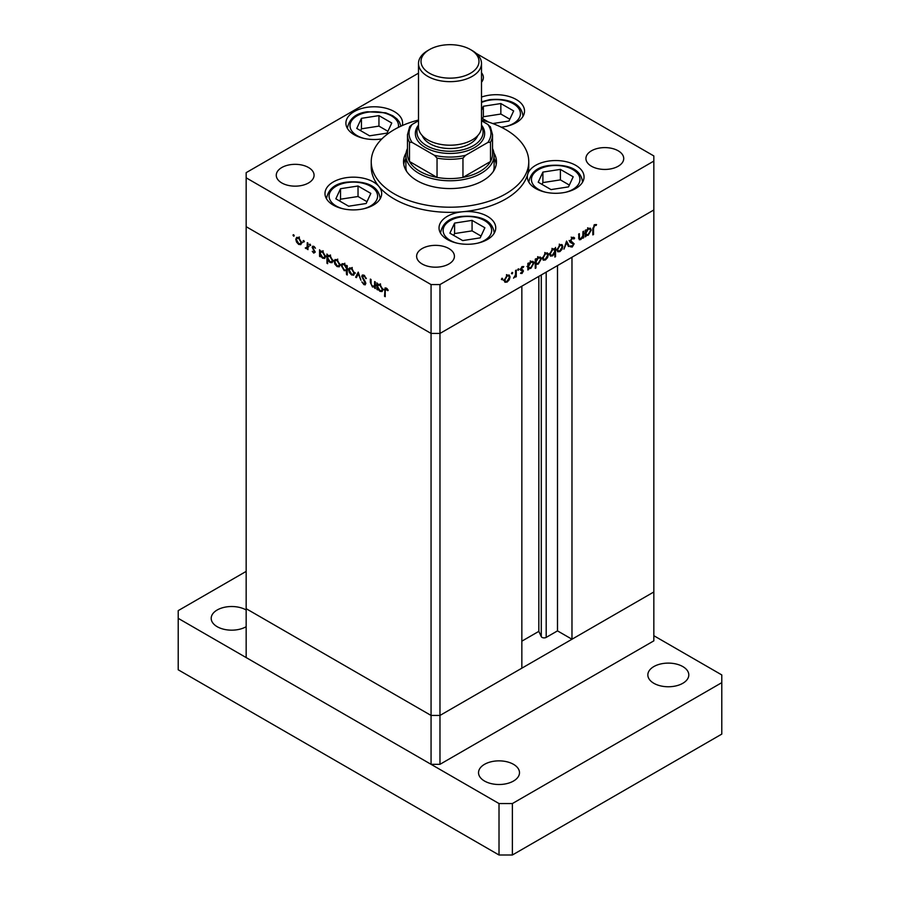 <?xml version="1.0" encoding="UTF-8"?>
<svg xmlns="http://www.w3.org/2000/svg" width="900" height="900" viewBox="0 0 900 900"><rect width="100%" height="100%" fill="white"/><g stroke="black" fill="none" stroke-linecap="round" stroke-linejoin="round"><path stroke-width="1.35" d="M439.976 764.325L439.976 715.444L521.842 668.183L521.842 286.178L439.976 333.439L431.066 333.439L246.161 226.688L431.066 333.439L439.976 333.439L439.976 715.444L431.066 715.444L246.161 608.692L246.161 657.574L431.066 764.325L439.976 764.325L653.839 640.845L653.839 591.975L439.976 715.444L431.066 715.444L431.066 764.325M492.536 148.556A44.111 25.47 180 0 1 494.111 155.306A44.111 25.47 180 0 1 466.875 178.83A44.111 25.47 180 0 1 418.815 173.317A44.111 25.47 180 0 1 405.889 155.306L405.889 166.882A44.111 25.47 0 0 0 406.541 171.248M406.08 152.977A46.474 26.831 0 0 0 403.526 161.741A46.474 26.831 0 0 0 417.139 180.709A46.474 26.831 0 0 0 467.786 186.525A46.474 26.831 0 0 0 496.474 161.741A46.474 26.831 0 0 0 493.92 152.977M405.889 158.434A46.474 26.831 0 0 0 403.74 164.306M418.5 120.06A78.761 45.473 0 0 0 371.239 161.741A78.761 45.473 0 0 0 394.301 193.894A78.761 45.473 0 0 0 480.139 203.749A78.761 45.473 0 0 0 528.761 161.741A78.761 45.473 0 0 0 505.699 129.578A78.761 45.473 0 0 0 481.5 120.06M371.239 161.741L371.239 166.882A78.761 45.473 0 0 0 378.923 186.48A28.35 16.369 0 0 0 373.387 181.958A28.35 16.369 0 0 0 342.484 178.414A28.35 16.369 0 0 0 324.99 193.534A28.35 16.369 0 0 0 333.293 205.11A28.35 16.369 0 0 0 364.196 208.654A28.35 16.369 0 0 0 381.69 193.534A28.35 16.369 0 0 0 378.923 186.48A78.761 45.473 0 0 0 394.301 199.035A78.761 45.473 0 0 0 462.78 211.748A78.761 45.473 0 0 0 527.715 174.263A78.761 45.473 0 0 0 528.761 166.882L528.761 161.741M527.715 174.263A28.35 16.369 0 0 0 527.344 176.917A28.35 16.369 0 0 0 535.646 188.494A28.35 16.369 0 0 0 566.55 192.049A28.35 16.369 0 0 0 584.055 176.917A28.35 16.369 0 0 0 575.752 165.341A28.35 16.369 0 0 0 547.02 161.336A28.35 16.369 0 0 0 527.715 174.263M462.78 211.748A28.35 16.369 0 0 0 439.031 227.903A28.35 16.369 0 0 0 447.334 239.479A28.35 16.369 0 0 0 478.238 243.034A28.35 16.369 0 0 0 495.743 227.903A28.35 16.369 0 0 0 487.44 216.326A28.35 16.369 0 0 0 462.78 211.748M402.3 125.55A28.35 16.369 0 0 0 402.615 123.154A28.35 16.369 0 0 0 394.301 111.578A28.35 16.369 0 0 0 363.409 108.022A28.35 16.369 0 0 0 345.904 123.154A28.35 16.369 0 0 0 354.206 134.73A28.35 16.369 0 0 0 381.87 138.915M501.21 127.181A28.35 16.369 0 0 0 524.52 111.071A28.35 16.369 0 0 0 516.217 99.495A28.35 16.369 0 0 0 481.5 97.065M281.801 182.959A18.9 10.912 180 0 1 276.266 175.241A18.9 10.912 180 0 1 287.933 165.161A18.9 10.912 180 0 1 308.531 167.524A18.9 10.912 180 0 1 314.077 175.241A18.9 10.912 180 0 1 302.4 185.321A18.9 10.912 180 0 1 281.801 182.959M591.469 166.241A18.9 10.912 180 0 1 585.923 158.524A18.9 10.912 180 0 1 597.6 148.433A18.9 10.912 180 0 1 618.199 150.806A18.9 10.912 180 0 1 623.734 158.524A18.9 10.912 180 0 1 612.067 168.604A18.9 10.912 180 0 1 591.469 166.241M448.886 248.558A18.9 10.912 0 0 0 428.287 246.184A18.9 10.912 0 0 0 416.621 256.275A18.9 10.912 0 0 0 422.156 263.993A18.9 10.912 0 0 0 442.755 266.355A18.9 10.912 0 0 0 454.421 256.275A18.9 10.912 0 0 0 448.886 248.558M653.839 161.089L653.839 209.97L439.976 333.439L439.976 284.569L653.839 161.089L653.839 155.947L476.269 53.426M375.345 286.56L372.476 287.021L370.339 282.454L370.339 279.09L371.048 279.495L371.126 284.141L372.6 286.279L374.535 285.66L374.636 281.576L375.345 281.981L375.345 288.562L374.31 287.213M376.256 285.109L374.029 286.391L375.345 285.188M361.744 276.334L362.374 275.017L363.971 275.186L366.345 278.516L363.971 276.109L362.441 276.75L365.411 282.004L365.332 284.794L363.926 284.625L361.845 281.903L364.005 283.748L365.141 283.264L361.744 276.334L363.859 275.119M364.061 275.243L362.441 276.75M364.005 283.748L365.749 282.915M358.245 272.115L360.945 280.249L358.301 273.926L356.411 277.627L355.646 277.189L358.245 272.115M353.767 275.13L351.596 274.961L349.436 272.632L348.649 269.843L349.537 267.907L351.596 268.155L354.544 273.251L353.644 275.209M339.277 266.76L337.106 266.591L334.935 264.262L334.159 261.472L335.048 259.537L337.106 259.785L340.054 264.881L339.142 266.839M320.715 251.055L322.594 251.404L325.564 256.545L324.709 258.412L322.571 258.21L320.265 255.544L320.265 256.759L319.556 256.354L319.556 249.773L320.501 251.156M293.625 234.686L294.266 235.811L293.625 236.183L292.973 235.058L293.625 234.686M294.266 235.811L293.625 236.183L294.266 235.811M431.066 284.569L431.066 715.444L246.161 608.692L246.161 177.817L431.066 284.569L439.976 284.569M300.892 244.597L298.721 244.44L296.55 242.1L295.774 239.31L296.662 237.375L298.721 237.623L301.669 242.719L300.757 244.676M303.716 240.514L304.369 241.639L303.716 242.01L303.064 240.885L303.716 240.514M304.369 241.639L303.716 242.01L304.369 241.639M307.271 242.674L307.969 243.079L307.969 249.66L307.271 248.287L305.269 247.995L307.136 247.072L307.271 242.674M307.969 247.882L305.876 248.569L307.969 247.365M306.011 247.838L307.969 246.6M310.016 244.148L310.669 245.273L310.016 245.644L309.364 244.519L310.016 244.148M310.669 245.273L310.016 245.644L310.669 245.273M315.157 252.203L313.718 253.102L312.266 251.325L313.718 252.292L314.46 251.831L312.165 247.286L312.649 246.218L313.83 246.352L315.461 248.186L313.875 247.185L312.863 247.657L315.157 252.203L313.718 253.102L315.157 252.27M313.718 252.292L315.067 251.482M314.471 246.836L312.863 247.657M328.106 255.33L329.985 255.679L332.955 260.82L332.111 262.688L329.963 262.474L327.656 259.751L327.656 263.689L326.959 263.284L326.959 254.047L327.892 255.431M347.254 270.338L344.228 270.709L341.257 265.579L342.101 263.7L344.25 263.914L346.556 266.58L346.556 265.354L347.254 265.759L347.254 274.995L346.556 274.59L346.298 270.923M378.09 284.186L379.969 284.535L382.939 289.676L382.095 291.544L379.946 291.33L377.64 288.664L377.64 289.89L376.942 289.485L376.942 282.904L377.876 284.287M387.011 288.608L385.234 290.711L385.234 296.696L384.536 296.291L385.076 287.933L386.359 288.113L388.238 290.228L387.821 290.689L385.605 288.945L386.674 288.326M582.941 231.615L583.639 231.21L583.639 237.791L582.941 238.196L582.941 237.004L580.77 239.558L579.285 239.737L578.644 234.09L579.341 233.685L579.42 238.23L580.894 238.68L582.829 235.822L582.941 231.615M578.644 237.78L580.894 238.68M573.986 238.972L572.265 238.466L570.746 240.874L574.144 243.821L572.22 247.039L570.139 246.713L570.78 245.79L572.299 246.06L573.446 244.26L570.038 241.268L572.265 237.544L574.639 238.14L573.986 238.972L571.185 237.127M573.919 237.386L574.639 238.14L573.075 237.24M570.049 241.031L569.104 240.536M570.78 245.79L572.299 246.06M573.446 244.26L569.655 241.819M570.274 242.179L570.836 242.719M566.539 241.076L569.239 246.094L568.485 246.532L566.595 242.831L563.94 249.154L566.539 241.076M562.849 246.487L562.061 249.266L559.89 251.606L557.73 251.775L556.942 249.885L559.89 244.8L561.96 244.553L562.849 246.487L561.971 245.981M548.347 254.857L547.571 257.636L545.4 259.976L543.229 260.145L542.452 258.255L545.4 253.17L547.459 252.911L548.347 254.857L547.481 254.351M527.861 267.964L528.559 268.369L527.861 269.989L527.861 263.407L528.559 263.002L528.559 264.15L530.887 261.551L532.991 261.338L533.858 263.261L530.865 268.369L528.896 268.627M502.02 278.213L502.661 278.595L502.02 279.72L501.368 279.338L502.02 278.213L502.661 278.595L502.02 278.213M502.02 279.72L501.368 279.338L502.02 279.72M510.064 276.952L509.287 279.743L507.116 282.082L504.945 282.251L504.169 280.361L507.116 275.276L509.175 275.017L510.064 276.952L509.197 276.457M512.111 272.385L512.764 272.756L512.111 273.881L511.459 273.51L512.111 272.385L512.764 272.756L512.111 272.385M512.111 273.881L511.459 273.51L512.111 273.881M515.565 270.506L516.262 270.101L516.262 276.683L515.565 277.088L515.565 276.12L513.562 278.134L515.441 275.051L515.565 270.506M518.31 268.808L518.962 269.179L518.31 270.304L517.658 269.933L518.31 268.808L518.962 269.179L518.31 268.808M518.31 270.304L517.658 269.933L518.31 270.304M523.462 270.923L522.023 273.476L520.56 273.386L522.765 271.361L520.459 269.471L522.135 266.602L523.755 266.558L521.156 269.032L523.462 270.923L521.201 270.067M521.033 272.543L522.023 272.666M522.562 270.866L520.729 270.338M523.294 267.435L521.561 267.041M521.404 269.584L522.776 269.809M535.252 263.644L535.95 264.037L535.95 267.975L535.252 268.38L535.252 259.144L535.95 258.739L535.95 259.875L538.279 257.276L540.394 257.074L541.249 258.986L538.256 264.105L536.31 264.319M554.164 248.659L554.85 249.041L555.548 247.421L555.548 256.657L554.85 257.062L554.85 253.215L552.521 255.87L550.406 256.072L549.551 254.16L552.544 249.041L554.524 248.794M585.236 234.833L585.934 235.237L585.236 236.869L585.236 230.287L585.934 229.882L585.934 231.019L588.262 228.42L590.377 228.206L591.232 230.13L588.24 235.249L586.271 235.507M594.619 225.562L593.539 228.51L593.539 234.495L592.83 234.9L592.83 228.825L594.653 224.618L596.531 224.572L596.115 225.506L593.933 225.169M418.5 73.17L246.161 172.665L246.161 177.817M481.5 82.237A18.9 10.912 0 0 0 483.379 77.49A18.9 10.912 0 0 0 481.5 72.754M496.26 164.306A46.474 26.831 0 0 0 494.111 158.434M493.459 171.248A44.111 25.47 0 0 0 494.111 166.882L494.111 155.306M506.239 281.576L507.116 282.082M504.866 279.956L505.53 281.419L507.116 281.273L509.366 277.358L508.714 275.895L507.116 276.075L504.866 279.956L504.236 279.585M506.475 275.715L507.116 276.075M515.565 276.278L516.262 276.683M520.875 272.824L522.023 273.476M520.47 269.662L522.382 270.765M520.571 268.695L521.156 269.032M520.965 268.774L521.235 269.629M527.861 269.179L528.559 269.584M527.861 263.745L528.559 264.15M532.957 262.744L533.858 263.261M530.021 267.885L530.865 268.369M528.559 266.287L529.2 267.75L530.854 267.57L533.16 263.655L532.474 262.204L530.865 262.373L528.559 266.287L527.861 265.882M530.224 262.001L530.865 262.373M535.252 267.57L535.95 267.975M535.252 259.47L535.95 259.875M540.36 258.469L541.249 258.986M537.424 263.621L538.256 264.105M535.95 262.012L536.602 263.486L538.256 263.295L540.551 259.38L539.876 257.929L538.256 258.097L535.95 262.012L535.252 261.608M537.626 257.738L538.256 258.097M544.523 259.47L545.4 259.976M543.15 257.85L543.814 259.312L545.4 259.166L547.65 255.251L546.998 253.789L545.4 253.98L543.15 257.85L542.52 257.479M544.759 253.609L545.4 253.98M554.85 256.252L555.548 256.657M551.644 255.352L552.521 255.87M554.85 251.134L554.209 249.671L552.555 249.851L550.249 253.766L550.924 255.218L552.544 255.049L554.85 251.134M551.914 249.48L552.555 249.851M549.619 253.395L550.249 253.766M559.012 251.1L559.89 251.606M557.651 249.48L558.315 250.942L559.901 250.796L562.14 246.881L561.488 245.419L559.901 245.61L557.651 249.48L557.01 249.109M559.26 245.239L559.901 245.61M567.855 245.295L569.239 246.094M571.567 238.061L572.265 238.466M570.127 240.514L570.746 240.874M571.477 241.414L574.144 243.821M570.577 246.083L572.22 247.039M571.219 242.977L570.701 242.111L571.219 242.977M582.941 237.386L583.639 237.791M578.678 238.354L580.77 239.558M585.236 236.059L585.934 236.464M585.236 230.614L585.934 231.019M590.344 229.612L591.232 230.13M587.408 234.765L588.24 235.249M585.934 233.156L586.586 234.63L588.229 234.439L590.535 230.524L589.86 229.072L588.24 229.241L585.934 233.156L585.236 232.751M587.599 228.881L588.24 229.241M592.83 234.09L593.539 234.495M594.619 224.64L596.115 225.506M594.248 224.888L595.125 225.394M299.588 243.934L298.721 244.44M296.64 238.804L295.774 239.31M296.471 239.704L298.721 243.63L300.308 243.776L300.971 242.303L298.721 238.433L297.124 238.252L296.471 239.704M299.363 238.061L298.721 238.433M301.601 241.942L300.971 242.303M307.969 248.85L307.271 249.255M308.104 247.286L307.496 246.701M313.808 246.341L312.165 247.286M320.265 255.949L319.556 256.354M323.426 257.704L322.571 258.21M320.265 253.451L322.56 257.389L324.202 257.569L324.855 256.129L322.56 252.203L320.884 252.011L320.265 253.451M323.201 251.831L322.56 252.203M325.496 255.769L324.855 256.129M327.656 262.879L326.959 263.284M330.829 261.979L329.963 262.474M327.656 257.726L329.951 261.664L331.594 261.844L332.257 260.404L329.963 256.466L328.275 256.286L327.656 257.726M330.604 256.106L329.963 256.466M332.887 260.032L332.257 260.404M337.973 266.096L337.106 266.591M335.025 260.966L334.159 261.472M334.856 261.866L337.106 265.793L338.692 265.939L339.356 264.465L337.106 260.595L335.509 260.415L334.856 261.866M337.748 260.224L337.106 260.595M339.986 264.105L339.356 264.465M347.254 274.185L346.556 274.59M345.071 270.225L344.228 270.709M342.146 265.061L341.257 265.579M347.254 266.175L346.556 266.58M346.556 268.661L344.25 264.724L342.619 264.544L341.955 265.984L344.25 269.91L345.938 270.101L347.254 268.256M344.891 264.352L344.25 264.724M352.463 274.466L351.596 274.961M349.526 269.336L348.649 269.843M349.346 270.236L351.596 274.162L353.183 274.309L353.846 272.835L351.596 268.965L349.999 268.774L349.346 270.236M352.238 268.594L351.596 268.965M354.488 272.475L353.846 272.835M357.041 276.39L355.646 277.189M366.255 278.269L365.681 278.595M364.669 275.704L363.971 276.109M365.839 283.511L363.926 284.625M375.345 287.752L374.636 288.157M373.309 286.537L372.476 287.021M377.64 289.08L376.942 289.485M380.812 290.835L379.946 291.33M377.64 286.582L379.935 290.52L381.577 290.7L382.241 289.26L379.946 285.334L378.259 285.142L377.64 286.582M380.588 284.963L379.946 285.334M382.871 288.889L382.241 289.26M385.234 295.886L384.536 296.291M387.45 289.08L386.831 289.429M571.972 639.236L653.839 591.975L653.839 209.97L571.972 257.231L571.972 639.236L557.494 630.877L546.199 637.391A2.936 1.699 180 0 1 542.048 637.391A2.936 1.699 180 0 1 541.283 636.637L538.83 631.361L521.842 641.171M538.83 631.361L538.83 276.368M557.494 630.877L557.494 265.601M573.199 176.782L560.385 169.391L542.891 172.091L538.2 182.194L551.014 189.596L568.507 186.885L573.199 176.782M569.351 185.062L560.385 179.888L542.891 182.588L542.036 184.421M542.891 182.588L542.891 172.091M560.385 179.888L560.385 169.391M484.886 227.768L472.072 220.376L454.579 223.088L449.887 233.19L462.701 240.581L480.195 237.87L484.886 227.768M481.039 236.047L472.072 230.873L454.579 233.572L453.735 235.406M454.579 233.572L454.579 223.088M472.072 230.873L472.072 220.376M492.772 123.547L508.973 121.039L513.664 110.936L500.85 103.545L483.356 106.256L481.5 110.239M481.5 117.99L488.632 122.108M509.816 119.216L500.85 114.041L483.356 116.752L482.512 118.575M483.356 116.752L483.356 106.256M500.85 114.041L500.85 103.545M391.759 123.019L378.945 115.616L361.451 118.328L356.76 128.43L369.562 135.821L387.067 133.121L391.759 123.019M387.911 131.299L378.945 126.112L361.451 128.824L360.596 130.646M361.451 128.824L361.451 118.328M378.945 126.112L378.945 115.616M370.834 193.399L358.031 186.007L340.526 188.708L335.846 198.81L348.649 206.213L366.154 203.501L370.834 193.399M366.998 201.679L358.031 196.504L340.526 199.204L339.683 201.026M340.526 199.204L340.526 188.708M358.031 196.504L358.031 186.007M246.161 609.975A20.475 11.824 0 0 0 223.841 607.421A20.475 11.824 0 0 0 211.196 618.345A20.475 11.824 0 0 0 217.204 626.704A20.475 11.824 0 0 0 246.161 626.704M682.796 666.574A20.475 11.824 0 0 0 660.488 664.009A20.475 11.824 0 0 0 647.842 674.933A20.475 11.824 0 0 0 653.839 683.291A20.475 11.824 0 0 0 676.159 685.856A20.475 11.824 0 0 0 688.804 674.933A20.475 11.824 0 0 0 682.796 666.574M513.495 764.325A20.475 11.824 0 0 0 491.175 761.76A20.475 11.824 0 0 0 478.53 772.684A20.475 11.824 0 0 0 484.526 781.043A20.475 11.824 0 0 0 506.846 783.607A20.475 11.824 0 0 0 519.491 772.684A20.475 11.824 0 0 0 513.495 764.325M246.161 571.399L178.211 610.627L178.211 618.345L499.016 803.554L512.381 803.554L721.789 682.65L721.789 674.933L653.839 635.704M178.211 618.345L178.211 669.791L499.016 855L512.381 855L721.789 734.096L721.789 682.65M499.016 803.554L499.016 855M512.381 803.554L512.381 855M438.919 76.871A28.98 16.729 0 0 0 474.109 70.706A28.98 16.729 0 0 0 470.498 49.579A28.98 16.729 0 0 0 461.081 45.945A28.98 16.729 0 0 0 429.502 49.579A28.98 16.729 0 0 0 438.919 76.871M470.498 49.579L472.275 50.614A31.5 18.191 180 0 1 481.5 63.473A31.5 18.191 180 0 1 437.951 80.28A31.5 18.191 180 0 1 418.5 63.473A31.5 18.191 180 0 1 427.725 50.614L429.502 49.579M418.5 126.326A33.086 19.102 0 0 0 437.355 149.805A33.086 19.102 0 0 0 472.41 146.205A33.086 19.102 0 0 0 481.5 126.326M481.5 125.1A34.661 20.014 180 0 1 474.964 147.319A34.661 20.014 180 0 1 436.748 151.931A34.661 20.014 180 0 1 418.5 125.1M477.686 135.686A28.35 16.369 180 0 1 439.155 147.285A28.35 16.369 180 0 1 422.314 135.686M481.5 63.473L481.5 127.013A31.5 18.191 180 0 1 437.951 143.82A31.5 18.191 180 0 1 418.5 127.013L418.5 63.473M418.5 120.758L412.132 124.436A40.961 23.648 0 0 0 412.132 142.447L409.489 142.2A42.536 24.559 180 0 1 407.464 134.73L407.464 154.024A42.536 24.559 0 0 0 409.489 161.494A42.536 24.559 0 0 0 419.929 171.382A42.536 24.559 0 0 0 437.04 177.412A42.536 24.559 0 0 0 462.96 177.412A42.536 24.559 0 0 0 490.511 161.494A42.536 24.559 0 0 0 492.536 154.024L492.536 134.73A42.536 24.559 180 0 1 490.511 142.2L487.868 142.447A40.961 23.648 0 0 0 487.868 124.436L481.5 120.758M409.489 142.2L409.489 161.494L437.04 177.412L437.04 158.119L434.407 155.306A40.961 23.648 0 0 0 465.593 155.306L487.868 142.447M405.889 155.306A44.111 25.47 180 0 1 407.464 148.556M465.593 155.306L462.96 158.119L462.96 177.412L490.511 161.494L490.511 142.2M412.132 142.447L434.407 155.306M487.868 124.436L490.511 127.249M412.132 124.436L409.691 126.608L407.464 134.73M520.526 269.955L521.752 270.664M578.644 236.385L579.341 236.779M592.852 228.116L593.539 228.51M307.969 244.485L307.271 244.89M371.048 282.049L370.339 282.454M375.345 283.545L374.636 283.95M385.267 289.789L384.536 290.216M541.283 636.637L541.283 274.95M546.199 637.391L546.199 272.115M566.021 192.161A24.255 14.006 0 0 0 578.486 174.679A24.255 14.006 0 0 0 549.416 165.96A24.255 14.006 0 0 0 531.54 178.245A24.255 14.006 0 0 0 545.377 192.161M582.48 182.295L582.48 181.553A26.775 15.457 180 0 1 582.435 182.362M528.952 182.362A26.775 15.457 180 0 1 528.919 181.553L528.919 182.295M477.709 243.157A24.255 14.006 0 0 0 490.174 225.664A24.255 14.006 0 0 0 461.104 216.945A24.255 14.006 0 0 0 443.228 229.23A24.255 14.006 0 0 0 457.065 243.157M494.168 233.291L494.168 232.537A26.775 15.457 180 0 1 494.134 233.347M440.64 233.347A26.775 15.457 180 0 1 440.606 232.537L440.606 233.291M506.486 126.326A24.255 14.006 0 0 0 518.951 108.832A24.255 14.006 0 0 0 489.881 100.114A24.255 14.006 0 0 0 481.5 102.487M522.945 116.46L522.945 115.706A26.775 15.457 180 0 1 522.911 116.516M398.34 127.406A24.255 14.006 0 0 0 367.976 112.196A24.255 14.006 0 0 0 350.089 124.481A24.255 14.006 0 0 0 363.938 138.398M347.512 128.588A26.775 15.457 180 0 1 347.479 127.778L347.479 128.531M363.656 208.778A24.255 14.006 0 0 0 376.121 191.295A24.255 14.006 0 0 0 347.062 182.576A24.255 14.006 0 0 0 329.175 194.861A24.255 14.006 0 0 0 343.024 208.778M380.115 198.911L380.115 198.169A26.775 15.457 180 0 1 380.081 198.979M326.599 198.979A26.775 15.457 180 0 1 326.565 198.169L326.565 198.911M462.96 158.119A42.536 24.559 180 0 1 437.04 158.119M505.53 281.419L503.303 280.136M508.714 275.895L506.486 274.601M522.484 270.81L520.256 269.528M529.2 267.75L526.972 266.468M532.474 262.204L530.246 260.91M536.602 263.486L534.375 262.192M539.876 257.929L537.649 256.646M543.814 259.312L541.586 258.03M546.998 253.789L544.77 252.506M554.209 249.671L551.981 248.377M550.924 255.218L548.696 253.924M558.315 250.942L556.087 249.66M561.488 245.419L559.26 244.136M572.985 243.439L570.757 242.145M579.803 238.86L578.666 238.208M586.586 234.63L584.359 233.336M589.86 229.072L587.633 227.79M297.124 238.252L299.351 236.959M300.308 243.776L302.535 242.494M306.686 247.86L308.914 246.566M314.224 252.338L315.135 251.809M313.132 247.106L314.111 246.532M320.884 252.011L323.111 250.729M324.202 257.569L326.43 256.286M328.275 256.286L330.502 254.993M331.594 261.844L333.821 260.561M335.509 260.415L337.736 259.121M338.692 265.939L340.92 264.656M345.938 270.101L348.165 268.808M342.619 264.544L344.846 263.25M349.999 268.774L352.226 267.491M353.183 274.309L355.41 273.015M364.871 283.86L365.827 283.309M378.259 285.142L380.486 283.849M381.577 290.7L383.805 289.418M582.48 181.553C580.421 166.972 563.861 164.16 549.034 165.532C537.626 166.849 530.921 172.181 528.919 181.553M494.168 232.537C492.109 217.958 475.549 215.145 460.721 216.518C449.314 217.834 442.609 223.178 440.606 232.537M522.945 115.706C520.886 101.126 504.326 98.314 489.499 99.686L481.5 101.812M400.916 126.169L399.488 122.164L396.979 118.924L392.76 115.751L385.706 112.804L367.594 111.758C356.186 113.074 349.481 118.418 347.479 127.778M380.115 198.169C378.056 183.578 361.507 180.776 346.68 182.149C335.261 183.465 328.556 188.797 326.565 198.169M490.309 126.608L492.536 134.73"/></g></svg>
